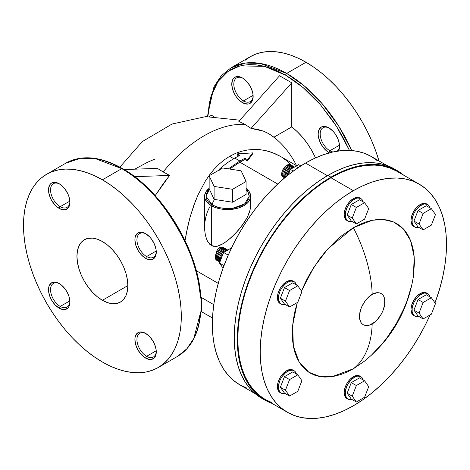 <?xml version="1.0" encoding="UTF-8"?>
<svg xmlns="http://www.w3.org/2000/svg" width="470" height="470" viewBox="0 0 470 470"><rect width="100%" height="100%" fill="white"/><g stroke="black" fill="none" stroke-linecap="round" stroke-linejoin="round"><path stroke-width="0.7" d="M209.508 189.475L206.025 196.266L212.346 205.084A5.758 3.325 -60 0 1 214.702 199.462A5.758 3.325 120 0 0 212.346 205.084L219.966 207.928L232.239 208.445L244.623 203.951L249.218 196.266L248.8 198.698L246.668 202.147L244.312 204.18L241.322 205.907L233.89 208.198L225.5 208.674L217.44 207.264L210.924 204.18L208.574 202.147L206.953 199.885L206.124 197.488L206.124 195.044M250.657 205.396L250.052 210.137L247.443 217.04L241.839 225.929L234.988 233.925L227.533 240.693L221.623 244.588L217.51 246.18L215.413 246.474L211.33 245.493L211.33 205.672L211.33 245.493L213.315 246.28L217.51 246.18L223.62 243.448L231.311 237.497L238.537 230.036L244.858 221.576L247.443 217.04L249.388 212.422L250.481 207.899L250.657 196.266A23.036 13.301 180 0 1 236.434 208.557A23.036 13.301 180 0 1 211.33 205.672A23.036 13.301 180 0 1 204.585 196.266A23.036 13.301 180 0 1 209.15 188.317L206.336 191.178L204.697 194.962L205.026 198.863L207.305 202.535L211.33 205.672L216.758 207.999L220.929 208.991L227.621 209.567L232.115 209.309L238.478 207.999L243.907 205.672L247.937 202.535L250.21 198.863L250.545 194.962L248.9 191.178L246.086 188.317A23.036 13.301 180 0 1 250.657 196.266M219.378 169.165C226.082 163.425 229.489 161.222 234.747 158.061L239.835 160.999L228.373 168.853L239.835 160.999L245.005 158.267L247.549 159.735L252.66 152.891L237.374 153.855L239.917 155.329L234.747 158.061L239.835 160.999L245.005 158.267L247.549 159.735L252.66 152.891L237.374 153.855L239.917 155.329L234.747 158.061C229.489 161.222 226.082 163.425 219.378 169.165L219.631 170.163L219.378 169.165L219.989 169.523M351.724 150.547L338.594 125.919L322.285 103.8L304.413 86.004L286.665 73.426A1.439 0.828 120 0 0 285.648 75.188L303.003 87.467L320.493 104.804L336.502 126.365L349.463 150.406L343.611 138.515L338.512 129.602L332.96 120.996L320.663 105.004L314.036 97.76L307.157 91.104L300.089 85.088L292.904 79.765L285.648 75.188A1.439 0.828 -60 0 1 286.665 73.426L260.368 63.45L245.505 63.039L230.876 67.897A111.578 64.419 60 0 1 286.665 73.426A111.578 64.419 60 0 1 351.724 150.547M207.834 116.519L210.883 96.767L218.01 81.486L228.126 71.281L239.941 65.918L264.328 66.311L285.648 75.188L278.017 71.211L270.456 68.144L263.041 66.006L255.845 64.825L248.936 64.607L242.379 65.359L236.24 67.075L230.576 69.73L225.447 73.308L220.894 77.767L216.964 83.067L213.697 89.159L211.118 95.986L209.262 103.471L207.834 116.519M200.684 311.986L193.822 338.418L186.849 348.799L177.531 356.378A111.578 64.419 -120 0 0 200.402 312.215L201.424 311.628A111.578 64.419 -120 0 0 201.424 297.522L200.402 298.109A111.578 64.419 -120 0 0 121.742 168.642A1.439 0.828 -60 0 1 122.464 168.571A1.439 0.828 -60 0 1 122.758 169.229M46.606 174.282L41.407 177.907L36.795 182.425L32.818 187.794L29.504 193.963L26.896 200.878L25.016 208.463L23.882 216.652L23.5 225.365L23.882 234.512L25.016 244.012L26.896 253.771L29.504 263.693L32.818 273.687L36.795 283.657L41.407 293.497L46.606 303.127L52.346 312.444L58.568 321.357L65.207 329.787L72.204 337.654L79.495 344.874L87.009 351.384L94.664 357.118L102.401 362.018L110.133 366.048L117.794 369.156L125.302 371.318L132.593 372.516L139.59 372.734L146.235 371.976L152.45 370.237L158.19 367.546L163.39 363.921L168.001 359.403L171.979 354.033L175.292 347.865L177.901 340.95L179.781 333.365L180.921 325.175L181.297 316.469L180.921 307.315L179.781 297.816L177.901 288.057L175.292 278.134L171.979 268.141L168.001 258.177L163.39 248.33L158.19 238.701L152.45 229.389L146.235 220.471L139.59 212.041L132.593 204.174L125.302 196.954L117.794 190.444L110.133 184.71L102.401 179.81L94.664 175.786L87.009 172.672L79.495 170.51L72.204 169.312L65.207 169.094L58.568 169.858L52.346 171.591L46.606 174.282L65.953 163.113L80.582 158.255L95.445 158.666L121.742 168.642L102.401 179.81A111.578 64.419 60 0 1 175.292 278.134A111.578 64.419 60 0 1 158.19 367.546A111.578 64.419 60 0 1 102.401 362.018A111.578 64.419 60 0 1 29.504 263.693A111.578 64.419 60 0 1 46.612 174.282A111.578 64.419 60 0 1 102.401 179.81L121.742 168.642A111.578 64.419 -120 0 0 65.953 163.113C81.909 154.518 100.745 156.34 122.464 168.571A1.439 0.828 120 0 0 121.742 168.642C158.831 186.649 200.437 254.975 200.402 298.109L201.424 297.522L213.797 304.666L201.424 297.522L201.424 311.628L200.584 312.092M242.978 78.279A13.677 7.896 -120 0 0 233.807 84.424A13.677 7.896 -120 0 0 243.472 100.886L242.455 102.648A15.116 8.73 60 0 1 231.769 84.136A15.116 8.73 60 0 1 242.455 77.961L246.544 81.263L250.017 85.94L251.344 88.577L252.942 93.953L252.942 98.765L252.331 100.733L250.017 103.4L248.395 103.999L244.541 103.617L240.37 101.209L236.516 97.137L234.894 94.67L232.579 89.329L231.769 84.136L232.579 79.882L233.567 78.314L234.894 77.215L238.366 76.54L242.455 77.961A15.116 8.73 60 0 1 253.148 96.479A15.116 8.73 60 0 1 242.455 102.648L243.472 100.886A13.677 7.896 60 0 1 234.536 88.83A13.677 7.896 60 0 1 236.633 77.873A13.677 7.896 60 0 1 242.978 78.279M253.101 95.328L243.472 100.886L253.101 95.328M329.364 128.151A13.677 7.896 -120 0 0 320.188 134.297A13.677 7.896 -120 0 0 329.858 150.758L328.841 152.521A15.116 8.73 60 0 1 318.149 134.009A15.116 8.73 60 0 1 328.841 127.834L332.93 131.136L334.781 133.345L337.73 138.45L338.717 141.159L339.528 146.352L338.535 150.976A15.116 8.73 60 0 0 339.528 146.352A15.116 8.73 60 0 0 328.841 127.834L324.752 126.412L321.28 127.088L318.965 129.755L318.149 134.009L318.355 136.535L319.953 141.905L322.902 147.016L326.756 151.082L328.841 152.521L329.858 150.758A13.677 7.896 60 0 1 320.922 138.709A13.677 7.896 60 0 1 323.019 127.746A13.677 7.896 60 0 1 329.364 128.151M339.487 145.201L329.858 150.758L339.487 145.201M146.111 233.948A13.677 7.896 -120 0 0 136.94 240.094A13.677 7.896 -120 0 0 146.611 256.555L145.588 258.318A15.116 8.73 60 0 1 134.902 239.806A15.116 8.73 60 0 1 145.588 233.631L149.683 236.933L151.528 239.142L154.477 244.253L156.075 249.623L156.075 254.44L155.464 256.403L153.15 259.07L151.528 259.669L147.674 259.287L145.588 258.318L141.499 255.016L138.033 250.34L135.713 244.999L134.902 239.806L135.107 237.514L136.705 233.989L138.033 232.885L141.499 232.209L145.588 233.631A15.116 8.73 60 0 1 156.281 252.149A15.116 8.73 60 0 1 145.588 258.318L146.611 256.555A13.677 7.896 60 0 1 137.675 244.506A13.677 7.896 60 0 1 139.772 233.543A13.677 7.896 60 0 1 146.111 233.948M59.731 184.076A13.677 7.896 -120 0 0 50.554 190.221A13.677 7.896 -120 0 0 60.225 206.683L59.208 208.445A15.116 8.73 60 0 1 48.516 189.933A15.116 8.73 60 0 1 59.208 183.758L63.297 187.06L65.148 189.269L68.097 194.374L69.084 197.083L69.895 202.276L69.084 206.53L68.097 208.093L65.148 209.796L61.294 209.414L57.123 207.006L55.113 205.143L51.647 200.467L50.319 197.829L48.721 192.459L48.721 187.642L50.319 184.117L51.647 183.012L55.113 182.337L59.208 183.758A15.116 8.73 60 0 1 69.895 202.276A15.116 8.73 60 0 1 59.208 208.445L60.225 206.683A13.677 7.896 60 0 1 51.289 194.633A13.677 7.896 60 0 1 53.386 183.67A13.677 7.896 60 0 1 59.731 184.076M59.731 283.827A13.677 7.896 -120 0 0 50.554 289.966A13.677 7.896 -120 0 0 60.225 306.434L59.208 308.197A15.116 8.73 60 0 1 48.516 289.679A15.116 8.73 60 0 1 59.208 283.51L61.294 284.949L65.148 289.015L68.097 294.126L69.084 296.829L69.895 302.022L69.084 306.276L68.097 307.838L65.148 309.542L63.297 309.618L59.208 308.197L55.113 304.895L51.647 300.218L50.319 297.58L48.721 292.205L48.721 287.393L49.332 285.425L51.647 282.758L55.113 282.088L59.208 283.51A15.116 8.73 60 0 1 69.895 302.022A15.116 8.73 60 0 1 59.208 308.197L60.225 306.434A13.677 7.896 60 0 1 51.289 294.379A13.677 7.896 60 0 1 53.386 283.422A13.677 7.896 60 0 1 59.731 283.827M69.854 300.876L60.225 306.434L69.854 300.876M69.854 201.125L60.225 206.683L69.854 201.125M156.234 250.998L146.611 256.555L156.234 250.998M146.111 333.7A13.677 7.896 -120 0 0 136.94 339.845A13.677 7.896 -120 0 0 146.611 356.307L145.588 358.07A15.116 8.73 60 0 1 134.902 339.552A15.116 8.73 60 0 1 145.588 333.383L149.683 336.685L153.15 341.361L154.477 343.999L156.075 349.369L156.075 354.186L155.464 356.148L154.477 357.717L151.528 359.415L149.683 359.491L145.588 358.07L141.499 354.768L138.033 350.091L135.713 344.745L134.902 339.552L135.107 337.266L136.705 333.735L139.655 332.031L143.509 332.413L145.588 333.383A15.116 8.73 60 0 1 156.281 351.895A15.116 8.73 60 0 1 145.588 358.07L146.611 356.307A13.677 7.896 60 0 1 137.675 344.252A13.677 7.896 60 0 1 139.772 333.295A13.677 7.896 60 0 1 146.111 333.7M156.234 350.749L146.611 356.307L156.234 350.749M284.497 177.601L282.817 176.15L282.723 173.03L284.708 168.748L288.157 165.681L287.211 165.135L283.892 168.031L281.865 172.114L281.677 174.911L283.222 176.973M285.255 178.036L284.626 176.432L285.108 172.983L287.17 169.37L290.19 166.856L289.25 166.309L286.23 168.824L284.162 172.437L283.68 175.892L284.885 177.983M286.63 176.55L287.141 174.159L288.38 171.673L290.154 169.529L292.228 168.031L291.283 167.484L289.209 168.983L287.434 171.133L286.201 173.612L285.719 177.067M288.233 174.787L288.797 173.483L288.233 174.787M292.011 165.469L289.297 164.535L287.211 165.135L288.157 165.681L291.177 165.152L292.71 166.039M294.044 166.65L291.329 165.71L289.25 166.309L290.19 166.856L293.215 166.327L294.749 167.214M293.286 167.608L292.228 168.031L293.286 167.608M285.701 176.943L285.942 174.441L287.857 170.522L291 167.637L294.49 167.003L291.283 167.484L292.228 168.031L288.803 171.062L286.665 176.156M225.565 248.748L223.785 247.884L221.817 247.996L220.765 248.413L221.711 248.959L220.765 248.413L217.745 250.927L216.206 253.301L215.325 255.774L215.425 258.894L216.406 260.086L217.346 260.633L216.147 258.541L216.629 255.087L219.149 250.951L222.757 248.536L224.731 248.43L226.252 249.306M218.057 260.879L217.351 260.633M227.597 249.928L225.823 249.059L223.332 249.347L222.804 249.588L223.749 250.134L222.804 249.588L221.74 250.246L218.944 253.248L217.716 255.715L217.193 258.664L217.874 260.779L219.384 261.808L218.409 260.609L218.145 258.67L218.662 256.262L219.889 253.794L221.664 251.644L223.749 250.134L225.812 249.535L227.786 250.04L224.595 249.776L221.282 252.02L218.856 255.756L218.156 259.511L219.384 261.808L219.895 262.013M220.095 262.054L219.384 261.808M225.682 251.256L224.836 250.768L223.773 251.421L221.822 253.277L220.283 255.651L219.237 259.299L219.907 261.954L219.249 260.145L219.948 256.385L222.375 252.654L224.836 250.768L225.682 251.256M223.315 253.201L220.888 256.931L220.254 261.097L220.342 258.67L220.941 256.814L223.697 252.819M223.338 247.473A7.197 4.154 120 0 0 223.174 247.373A7.197 4.154 120 0 0 219.572 247.725L222.692 247.255L224.219 248.131M227.856 250.234L224.836 250.768L227.545 250.181M353.346 376.711A12.96 7.479 120 0 0 344.886 388.132A12.96 7.479 120 0 0 346.872 398.513L344.886 396.228L344.187 392.585L344.886 388.132L346.872 383.555L349.845 379.543L353.346 376.711L356.853 375.495L359.826 376.071A12.96 7.479 120 0 0 353.346 376.711L354.368 377.298L353.346 376.711M351.971 399.477A12.96 7.479 -60 0 1 347.888 399.101A12.96 7.479 -60 0 1 345.902 388.719A12.96 7.479 -60 0 1 354.368 377.298A12.96 7.479 -60 0 1 360.843 376.658A12.96 7.479 -60 0 1 363.21 380.007L361.982 377.604L360.843 376.658L357.876 376.082L356.154 376.47L354.368 377.298L350.861 380.13L347.888 384.143L346.748 386.399L345.38 391.005L345.38 395.135L346.748 398.155L347.888 399.101L349.275 399.618L351.971 399.477M420.133 293.632A12.96 7.479 120 0 0 411.667 305.048A12.96 7.479 120 0 0 413.653 315.435L411.667 313.149L410.974 309.501L411.667 305.048L413.653 300.471L416.626 296.458L420.133 293.632L423.64 292.411L426.613 292.992A12.96 7.479 120 0 0 420.133 293.632L421.149 294.22L420.133 293.632M418.752 316.392A12.96 7.479 -60 0 1 414.675 316.022A12.96 7.479 -60 0 1 412.689 305.635A12.96 7.479 -60 0 1 421.149 294.22A12.96 7.479 -60 0 1 427.63 293.58A12.96 7.479 -60 0 1 429.997 296.923L428.769 294.526L427.63 293.58L424.657 292.998L422.941 293.392L419.363 295.454L417.648 297.046L414.675 301.059L413.535 303.32L412.166 307.921L412.166 312.051L413.535 315.076L414.675 316.022L416.062 316.533L418.752 316.392M420.133 204.585A12.96 7.479 120 0 0 411.667 216A12.96 7.479 120 0 0 413.653 226.387L411.667 224.102L410.974 220.454L411.667 216L413.653 211.424L416.626 207.411L420.133 204.585L423.64 203.363L426.613 203.939A12.96 7.479 120 0 0 420.133 204.585L421.149 205.173L420.133 204.585M418.752 227.345A12.96 7.479 -60 0 1 414.675 226.975A12.96 7.479 -60 0 1 412.689 216.588A12.96 7.479 -60 0 1 421.149 205.173A12.96 7.479 -60 0 1 427.63 204.532A12.96 7.479 -60 0 1 429.997 207.875L428.769 205.472L427.63 204.532L424.657 203.951L422.941 204.344L419.363 206.406L416.062 209.89L414.675 212.011L413.535 214.273L412.166 218.873L412.166 223.003L413.535 226.029L414.675 226.975L416.062 227.486L418.752 227.345M353.346 198.616A12.96 7.479 120 0 0 344.886 210.037A12.96 7.479 120 0 0 346.872 220.418L344.886 218.133L344.187 214.49L344.886 210.037L346.872 205.455L349.845 201.448L353.346 198.616L356.853 197.4L359.826 197.976A12.96 7.479 120 0 0 353.346 198.616L354.368 199.204L353.346 198.616M351.971 221.382A12.96 7.479 -60 0 1 347.888 221.006A12.96 7.479 -60 0 1 345.902 210.625A12.96 7.479 -60 0 1 354.368 199.204A12.96 7.479 -60 0 1 360.843 198.563A12.96 7.479 -60 0 1 363.21 201.912L361.982 199.509L360.843 198.563L357.876 197.988L356.154 198.375L352.576 200.443L349.275 203.927L347.888 206.042L346.748 208.304L345.38 212.91L345.38 217.04L346.748 220.06L347.888 221.006L349.275 221.523L351.971 221.382M286.565 281.7A12.96 7.479 120 0 0 278.099 293.115A12.96 7.479 120 0 0 280.085 303.502L278.099 301.217L277.4 297.569L278.099 293.115L280.085 288.539L283.058 284.532L286.565 281.7L290.066 280.478L293.039 281.06A12.96 7.479 120 0 0 286.565 281.7L287.581 282.288L286.565 281.7M285.184 304.466A12.96 7.479 -60 0 1 281.101 304.09A12.96 7.479 -60 0 1 279.115 293.709A12.96 7.479 -60 0 1 287.581 282.288A12.96 7.479 -60 0 1 294.061 281.647A12.96 7.479 -60 0 1 296.423 284.996L295.201 282.593L294.061 281.647L291.089 281.066L289.367 281.459L285.795 283.522L282.488 287.011L281.101 289.126L279.961 291.388L278.593 295.994L278.593 300.118L279.961 303.144L281.101 304.09L282.488 304.601L285.184 304.466M286.565 370.748A12.96 7.479 120 0 0 278.099 382.169A12.96 7.479 120 0 0 280.085 392.55L278.099 390.264L277.4 386.616L278.099 382.169L280.085 377.586L283.058 373.579L286.565 370.748L290.066 369.532L293.039 370.107A12.96 7.479 120 0 0 286.565 370.748L287.581 371.335L286.565 370.748M285.184 393.513A12.96 7.479 -60 0 1 281.101 393.137A12.96 7.479 -60 0 1 279.115 382.756A12.96 7.479 -60 0 1 287.581 371.335A12.96 7.479 -60 0 1 294.061 370.695A12.96 7.479 -60 0 1 296.423 374.044L295.201 371.641L294.061 370.695L292.669 370.178L289.367 370.507L285.795 372.569L282.488 376.059L281.101 378.174L279.961 380.436L278.593 385.042L278.593 389.166L279.961 392.191L281.101 393.137L282.488 393.649L285.184 393.513M330.951 177.754A131.735 76.058 120 0 0 244.888 293.838A131.735 76.058 120 0 0 265.086 399.4L258.947 395.123L253.5 389.789L248.8 383.45L244.888 376.164L241.809 368.004L239.588 359.045L238.249 349.38L237.802 339.093L238.249 328.295L239.588 317.08L241.809 305.553L244.888 293.838L248.8 282.041L253.5 270.274L258.947 258.653L265.086 247.285L271.854 236.287L279.198 225.759L287.041 215.806L295.301 206.518L303.908 197.993L312.779 190.309L321.821 183.541L330.951 177.754L340.08 173.001L349.122 169.329L357.993 166.774L366.6 165.358L374.86 165.099L382.703 165.998L390.047 168.049L396.821 171.227A131.735 76.058 120 0 0 330.951 177.754L353.346 190.685L330.951 177.754M353.346 405.81A131.735 76.058 -60 0 1 287.481 412.331A131.735 76.058 -60 0 1 267.289 306.769A131.735 76.058 -60 0 1 353.346 190.685L344.216 196.472L335.175 203.24L326.309 210.924L317.702 219.449L309.436 228.737L301.599 238.689L294.255 249.218L287.481 260.216L281.342 271.584L275.896 283.204L271.196 294.972L267.289 306.769L264.211 318.484L261.984 330.011L260.644 341.226L260.198 352.024L260.644 362.311L261.984 371.976L264.211 380.935L267.289 389.095L271.196 396.38L275.896 402.72L281.342 408.054L287.481 412.331L294.255 415.509L301.599 417.56L309.436 418.459L317.702 418.2L326.309 416.79L335.175 414.235L344.216 410.563L353.346 405.81L362.482 400.017L371.523 393.249L380.389 385.565L388.995 377.04L397.262 367.757L405.099 357.799L412.443 347.277L419.216 336.273L425.356 324.911L430.085 314.923A131.735 76.058 -60 0 1 353.346 405.81M372.181 323.812C368.462 326.556 359.632 327.243 359.456 316.469C359.632 305.488 368.462 295.983 372.181 294.426A110.861 64.008 -120 0 0 353.346 227.715L327.972 248.742L313.901 267.166L301.458 290.989L306.129 280.76L310.159 273.311L319.412 259.193L324.553 252.666L335.615 240.987L341.431 235.946L353.346 227.715A110.861 64.008 60 0 1 372.181 294.426L367.311 298.356L365.114 300.982L361.6 307.063L360.425 310.282L359.456 316.469L360.425 321.533L361.6 323.389L363.187 324.705L365.114 325.416L367.311 325.504L369.702 324.964L374.666 322.097L377.052 319.882L381.182 314.312L382.762 311.175L384.666 304.777L384.666 299.049L383.937 296.705L382.762 294.849L381.182 293.533L379.255 292.822L377.052 292.734L372.181 294.426C375.906 291.688 384.736 290.995 384.906 301.769C384.736 312.75 375.906 322.255 372.181 323.812A110.861 64.008 60 0 1 353.346 368.78A110.861 64.008 -120 0 0 372.181 323.812M364.603 361.072L353.346 368.78L347.359 371.893L341.431 374.302L335.615 375.977L329.975 376.905L324.553 377.075L319.412 376.482L314.6 375.142L310.159 373.057L306.129 370.254L302.562 366.753L299.478 362.599L296.917 357.817L294.896 352.465L293.439 346.596L292.557 340.257L292.557 326.427L293.439 319.071L294.896 311.516L297.31 302.533L292.657 325.328L293.345 346.085L299.196 362.147L308.843 372.252L320.417 376.664L332.296 376.611L353.346 368.78L364.544 361.119C391.475 339.064 407.76 310.858 413.394 276.501L414.193 256.902L410.569 240.528L403.26 228.767L393.572 221.94L382.856 219.455L372.199 220.271L353.346 227.715L359.333 224.595L365.266 222.187L371.083 220.512L376.723 219.584L382.145 219.42L387.286 220.007L392.098 221.352L396.539 223.432L400.563 226.24L404.135 229.736L407.22 233.895L409.781 238.672L411.802 244.024L413.259 249.899L414.135 256.238L414.434 262.977L413.383 276.583M397.179 170.604L394.124 168.842A132.458 76.475 120 0 0 327.896 175.398A132.458 76.475 120 0 0 241.368 292.123A132.458 76.475 120 0 0 261.667 398.26L264.722 400.023A132.458 76.475 -60 0 1 244.418 293.885A132.458 76.475 -60 0 1 330.951 177.167L327.896 175.398L330.951 177.167A132.458 76.475 -60 0 1 397.179 170.604A132.458 76.475 -60 0 1 403.712 175.21L400.552 172.76L394.424 169.141L387.744 166.527L380.577 164.941L372.98 164.4L365.02 164.905L356.765 166.451L348.288 169.024L339.657 172.608L330.951 177.167L321.774 182.983L312.679 189.792L303.761 197.518L295.107 206.089L286.8 215.425L278.916 225.436L271.531 236.016L264.722 247.079L258.553 258.506L253.077 270.191L248.348 282.024L244.418 293.885L241.322 305.664L239.089 317.25L237.744 328.53L237.291 339.387L237.744 349.727L239.089 359.45L241.322 368.457L244.418 376.658L248.348 383.984L253.077 390.359L258.553 395.722L264.722 400.023L271.977 403.383A132.458 76.475 -60 0 1 264.722 400.023M102.401 300.301A35.996 20.78 60 0 1 78.884 268.587A35.996 20.78 60 0 1 84.4 239.741A35.996 20.78 60 0 1 102.401 241.527L107.366 244.958L112.136 249.388L116.537 254.64L120.396 260.521L123.563 266.807L125.913 273.246L127.358 279.591L127.852 285.607L102.401 300.301L97.431 296.87L92.66 292.44L88.26 287.188L84.4 281.307L81.24 275.026L78.884 268.587L77.438 262.237L76.945 256.221L77.438 250.768L78.884 246.092L81.24 242.367L84.4 239.741L88.26 238.314L92.66 238.137L97.431 239.224L102.401 241.527A35.996 20.78 60 0 1 125.913 273.246A35.996 20.78 60 0 1 120.396 302.087L116.537 303.514L112.136 303.69L107.366 302.604L102.401 300.301L127.852 285.607L127.358 291.059L125.913 295.736L123.563 299.461L120.396 302.087A35.996 20.78 60 0 1 102.401 300.301M306.011 62.257L286.665 73.426L306.011 62.257L313.743 67.157L321.404 72.891L328.912 79.401L336.203 86.621L343.2 94.488L349.845 102.918L356.06 111.837L361.8 121.148L367 130.778L371.611 140.618L375.589 150.588L379.008 160.946A111.578 64.419 -120 0 0 306.011 62.257A111.578 64.419 -120 0 0 250.222 56.729L255.956 54.038L262.178 52.305L268.817 51.541L275.814 51.759L283.105 52.957L290.619 55.119L298.274 58.227L306.011 62.257M377.51 160.811L371.37 156.534L364.597 153.355L357.253 151.305L349.41 150.406L341.149 150.664L332.543 152.08L323.671 154.63L314.63 158.302L305.5 163.061L327.39 175.698L305.5 163.061A131.735 76.058 120 0 0 219.437 279.145A131.735 76.058 120 0 0 239.63 384.707L246.403 387.885M275.291 138.274L268.899 133.744L263.376 131.112L251.039 128.404L245.258 124.515A117.841 68.038 120 0 0 163.149 171.914L157.368 168.378L163.149 171.914A117.841 68.038 -60 0 1 245.258 124.515L238.825 121.354L279.538 75.776L291.758 82.826L291.758 126.918L273.945 137.199A51.829 29.927 60 0 1 296.558 165.71M238.731 155.911L237.285 155.076L237.374 153.855L237.285 155.076L238.731 155.911M296.646 165.763L279.738 155.999L274.357 153.343L265.814 150.617L259.839 149.66L253.706 149.437L247.578 149.971L241.504 151.281L235.493 153.39L229.654 156.299L233.737 158.654L229.654 156.299L224.125 159.947L218.897 164.312L213.973 169.382L209.45 175.01L205.314 181.15L198.111 194.756L193.693 205.737L190.039 217.263L188.047 225.036L185.027 240.628M239.835 162.179L277.682 184.029L239.835 162.179L229.642 169.053L239.835 162.179L244.923 159.483L239.835 162.179M247.467 160.951L244.923 159.483L245.005 158.267L244.923 159.483L247.467 160.951L247.549 159.735L247.467 160.951L252.408 154.172L247.467 160.951M196.266 270.679L218.239 283.363L196.266 270.679M204.585 196.266L204.673 230.071L205.378 235.2L206.917 240.064L209.555 244.1L211.33 245.493L208.087 242.244L206.917 240.064L205.378 235.2L204.673 230.071L204.885 222.216L205.795 217.07L207.323 212.046L209.508 207.229M250.158 201.548L250.545 203.563M163.149 171.914L169.588 175.433L155.165 195.661L163.255 183.658L169.588 175.433L163.149 171.914M185.045 240.511L186.384 232.826L190.039 217.263L195.079 202.012L198.111 194.756L205.314 181.15L209.45 175.01L213.973 169.382L218.897 164.312L224.125 159.947L229.654 156.299L235.493 153.39L241.504 151.281L247.578 149.971L253.706 149.437L259.839 149.66L265.814 150.617L271.566 152.268L280.02 156.163M282.305 157.567L287.1 161.122L291.259 165.041M298.086 168.977A51.829 29.927 -120 0 0 275.344 138.315M130.014 173.806L137.205 179.129L144.267 185.145M151.146 191.801L164.101 206.818M170.07 215.037L180.721 232.562M185.315 241.703L192.835 260.374L195.696 269.727L197.923 278.998L200.578 297.058M386.869 165.481L371.37 156.534A131.735 76.058 120 0 0 305.5 163.061L296.37 168.847L287.329 175.616L278.457 183.3L269.851 191.825L261.59 201.113L253.747 211.065L246.403 221.593L239.63 232.591L233.49 243.954L228.05 255.58L223.35 267.348L219.437 279.145L216.359 290.86L214.138 302.38L212.798 313.602L212.346 324.4L212.798 334.687L214.138 344.351L216.359 353.311L219.437 361.471L223.35 368.756L228.05 375.095L233.49 380.43L239.63 384.707L255.134 393.66M315.54 157.891A51.829 29.927 -120 0 0 291.758 126.918L297.246 131.665L302.457 137.211L307.268 143.426L311.563 150.153L315.54 157.891M289.972 164.294L289.961 164.288A7.197 4.154 120 0 0 289.961 164.288A7.197 4.154 120 0 0 289.802 164.206L288.116 164.518L286.342 165.699L288.991 164.253L290.325 164.547M215.83 254.246L216.711 251.004L218.051 248.877L221.206 247.097L223.279 247.437M245.017 60.354L250.216 56.729L230.876 67.897L221.211 75.793L213.938 86.827L207.388 116.537M211.412 115.203L213.58 116.454L211.412 115.203L209.55 116.466L211.412 115.203M329.441 152.85L328.841 152.521A15.116 8.73 60 0 0 329.441 152.85M134.773 169.177L147.468 162.285L155.165 158.978M271.854 402.579L265.086 399.4L287.481 412.331M395.634 169.752L391.369 167.379L384.695 164.764L377.528 163.178L369.925 162.638L361.965 163.137L353.71 164.688L345.233 167.261L336.602 170.845L327.896 175.398L318.719 181.22L309.624 188.029L300.706 195.755L292.052 204.327L283.745 213.662L275.861 223.667L268.482 234.254L261.667 245.317L255.498 256.743L250.022 268.429L245.293 280.261L241.368 292.123L238.272 303.902L236.034 315.488L234.689 326.768L234.236 337.624L234.689 347.964L236.034 357.688L238.272 366.694L241.368 374.896L245.293 382.222L250.022 388.596L255.498 393.96L261.667 398.26M434.997 302.88L439.409 289.72L442.487 278.005L444.708 266.484L446.054 255.269L446.5 244.465L446.054 234.183L444.708 224.513L442.487 215.56L439.409 207.393L435.502 200.108L430.802 193.769L425.356 188.435L419.216 184.158L412.443 180.979L405.099 178.929L397.262 178.03L388.995 178.289L380.389 179.704L371.523 182.26L362.482 185.932L353.346 190.685A131.735 76.058 -60 0 1 419.216 184.158A131.735 76.058 -60 0 1 434.997 302.88M413.259 277.418L411.802 284.973L407.22 300.395L404.135 308.109L396.539 323.184L387.286 337.301L382.145 343.829L371.083 355.502L365.266 360.543M297.804 391.293L301.916 380.694L297.804 374.837L292.716 371.899L297.804 374.837L289.573 379.59L284.485 376.652L292.716 371.899L284.485 376.652L289.573 379.59L285.46 390.194L280.373 387.257L284.485 376.652L280.373 387.257L285.46 390.194L289.573 396.046L284.485 393.108L280.373 387.257L284.485 393.108L289.573 396.046L297.804 391.293L301.916 380.694L297.804 374.837L289.573 379.59L285.46 390.194L289.573 396.046L297.804 391.293M284.485 304.061L289.573 306.998L297.804 302.245L301.916 291.641L297.804 285.789L292.716 282.852L297.804 285.789L289.573 290.542L284.485 287.605L292.716 282.852L284.485 287.605L289.573 290.542L285.46 301.147L280.373 298.209L284.485 287.605L280.373 298.209L285.46 301.147L289.573 306.998L284.485 304.061L280.373 298.209L284.485 304.061M289.573 306.998L297.804 302.245L301.916 291.641L297.804 285.789L289.573 290.542L285.46 301.147L289.573 306.998M347.154 215.125L352.247 218.062L356.36 223.914L351.272 220.976L347.154 215.125L351.272 204.52L359.497 199.768L364.591 202.705L359.497 199.768L351.272 204.52L356.36 207.458L351.272 204.52L347.154 215.125L351.272 220.976L356.36 223.914L364.591 219.167L368.703 208.562L364.591 202.705L356.36 207.458L352.247 218.062L347.154 215.125M352.247 218.062L356.36 223.914L364.591 219.167L368.703 208.562L364.591 202.705L356.36 207.458L352.247 218.062M418.053 210.484L423.147 213.427L419.034 224.031L413.941 221.088L418.053 210.484L426.284 205.737L431.372 208.674L426.284 205.737L418.053 210.484L413.941 221.088L419.034 224.031L423.147 229.883L418.053 226.945L413.941 221.088L418.053 226.945L423.147 229.883L431.372 225.13L435.49 214.526L431.372 208.674L423.147 213.427L418.053 210.484M423.147 213.427L419.034 224.031L423.147 229.883L431.372 225.13L435.49 214.526L431.372 208.674L423.147 213.427M426.284 294.784L431.372 297.721L423.147 302.474L418.053 299.531L426.284 294.784L418.053 299.531L423.147 302.474L419.034 313.079L413.941 310.135L418.053 299.531L413.941 310.135L419.034 313.079L423.147 318.93L418.053 315.993L413.941 310.135L418.053 315.993L423.147 318.93L431.372 314.177L435.49 303.573L431.372 297.721L426.284 294.784M431.372 297.721L423.147 302.474L419.034 313.079L423.147 318.93L431.372 314.177L435.49 303.573L431.372 297.721M368.703 386.657L364.591 380.806L359.497 377.862L364.591 380.806L356.36 385.553L351.272 382.615L359.497 377.862L351.272 382.615L356.36 385.553L352.247 396.157L347.154 393.22L351.272 382.615L347.154 393.22L352.247 396.157L356.36 402.014L351.272 399.071L347.154 393.22L351.272 399.071L356.36 402.014L364.591 397.262L368.703 386.657L364.591 380.806L356.36 385.553L352.247 396.157L356.36 402.014L364.591 397.262L368.703 386.657M288.257 174.869L290.389 169.37L293.28 171.039L290.389 169.37L298.62 164.623L300.823 165.892L298.62 164.623L290.389 169.37L288.257 174.869M223.062 268.135L219.49 263.059L223.979 265.65L219.49 263.059L223.603 252.455L228.244 255.134L223.603 252.455L231.575 247.849L223.603 252.455L219.49 263.059L223.062 268.135M224.037 247.949L223.526 247.572L220.524 247.426L218.051 248.877L219.572 247.725A7.197 4.154 120 0 0 218.051 248.877L216.459 251.573L215.824 254.393M216.911 260.292L216.4 260.086L215.178 257.789L215.871 254.035L218.303 250.299L221.611 248.054L225.065 248.524M218.95 261.467L218.438 261.261L217.216 258.964L217.91 255.21L220.336 251.479L223.65 249.229L227.104 249.699M226.076 249.124L225.565 248.748L222.557 248.601L219.249 250.845L216.817 254.581L216.124 258.336L217.346 260.633L217.945 260.862M290.483 164.67L290.86 165.088M289.802 164.206L290.378 164.576M290.219 169.805L288.933 170.898M287.37 173.571L287.276 175.657L287.37 173.571M290.372 168.031L288.527 168.436L286.894 169.723L288.527 168.436L290.372 168.031M285.337 172.396L285.225 174.423L285.784 175.175L285.225 174.423L285.337 172.396M287.17 175.116L288.539 174.023L287.17 175.116M288.339 166.856L286.488 167.261L284.855 168.548L286.488 167.261L288.339 166.856M283.857 177.084C279.609 177.302 281.888 167.537 287.211 165.135L290.172 164.594L291.512 165.246M284.65 177.825L283.868 176.679L283.909 173.26L285.825 169.341L289.25 166.309L292.205 165.769L293.55 166.421M294.52 166.991L293.151 166.315L290.19 166.856L286.771 169.887L284.849 173.806L284.955 177.566M292.522 165.845L291.118 165.135L288.157 165.681L284.732 168.712L282.817 172.631L282.776 176.044L284.391 177.578M273.217 136.629L268.899 133.744L263.376 131.112L257.384 129.321L251.039 128.404L291.758 82.826L291.758 126.918L273.945 137.199M251.039 128.404L245.258 124.515L238.825 121.354L279.538 75.776L291.758 82.826L251.039 128.404M134.608 176.667L169.588 175.433L134.608 176.667M157.368 168.378L124.127 169.553L157.368 168.378M212.505 318.026L201.424 311.628L212.505 318.026M200.584 297.98L200.796 297.357M156.269 351.284A13.677 7.896 60 0 1 153.449 356.983A13.677 7.896 60 0 1 146.611 356.307A13.677 7.896 -120 0 0 156.269 351.29M156.269 251.538A13.677 7.896 60 0 1 153.449 257.237A13.677 7.896 60 0 1 146.611 256.555A13.677 7.896 -120 0 0 156.269 251.538M69.883 201.665A13.677 7.896 60 0 1 67.063 207.358A13.677 7.896 60 0 1 60.225 206.683A13.677 7.896 -120 0 0 69.883 201.665M69.883 301.411A13.677 7.896 60 0 1 67.063 307.11A13.677 7.896 60 0 1 60.225 306.434A13.677 7.896 -120 0 0 69.883 301.411M339.516 145.741A13.677 7.896 60 0 1 337.066 151.199A13.677 7.896 -120 0 0 339.516 145.741M333.019 151.969A13.677 7.896 60 0 1 329.858 150.758A13.677 7.896 -120 0 0 333.019 151.969M253.13 95.868A13.677 7.896 60 0 1 250.31 101.561A13.677 7.896 60 0 1 243.472 100.886A13.677 7.896 -120 0 0 253.13 95.868M252.66 152.891L252.408 154.172L252.66 152.891M246.668 190.391L247.572 191.496M248.283 192.647L248.8 193.834M249.112 195.044L249.218 196.266L247.243 189.868L246.086 188.347M206.436 193.834L207.67 191.496L209.661 189.339M209.15 188.711L209.15 175.774L214.103 186.437L214.103 199.368L209.15 188.711L214.103 199.368L214.103 186.437L232.568 189.298L232.568 202.229L214.103 199.368L232.568 202.229L232.568 189.298L246.086 181.491L246.086 194.421L232.568 202.229L246.086 194.421L246.086 181.491L241.139 170.827L222.668 167.972L209.15 175.774L209.15 188.711M209.15 175.774L214.103 186.437L232.568 189.298L246.086 181.491L241.139 170.827L222.668 167.972L209.15 175.774M158.19 367.546L177.531 356.378C191.378 347.964 199.139 333.06 200.825 311.663M282.846 176.808L283.792 177.355M223.526 247.572L223.174 247.373M346.872 398.513L347.888 399.101M413.653 315.435L414.675 316.022M413.653 226.387L414.675 226.975M346.872 220.418L347.888 221.006M280.085 303.502L281.101 304.09M280.085 392.55L281.101 393.137M239.853 120.197L205.678 116.619L172.032 124.039L142.345 141.564L119.597 167.438M396.821 171.227L419.216 184.158M293.039 370.107L294.061 370.695M293.039 281.06L294.061 281.647M359.826 197.976L360.843 198.563M426.613 203.939L427.63 204.532M426.613 292.992L427.63 293.58M359.826 376.071L360.843 376.658M122.464 168.571C162.332 190.573 198.604 250.269 200.825 297.492M209.15 188.347L208.004 189.851L206.025 196.266"/></g></svg>
